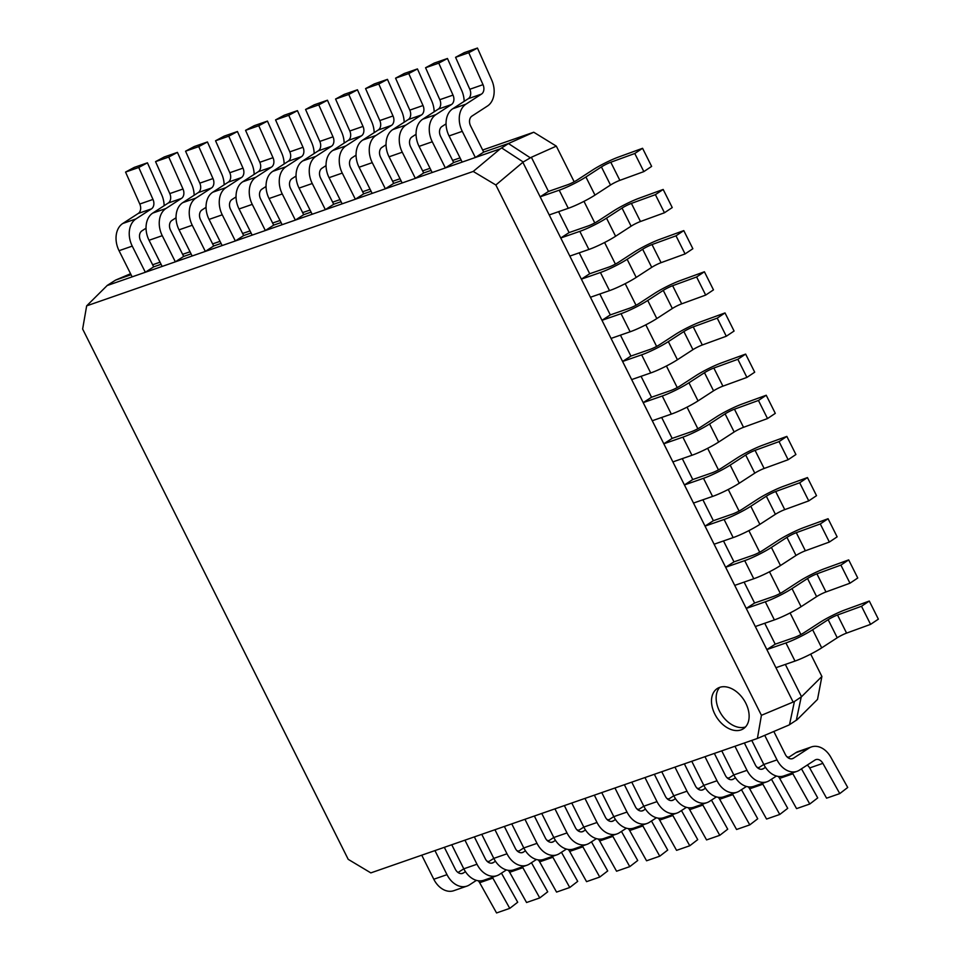 <?xml version="1.0" encoding="UTF-8"?>
<svg xmlns="http://www.w3.org/2000/svg" width="961" height="961" viewBox="0 0 961 961"><rect width="100%" height="100%" fill="white"/><g stroke="black" fill="none" stroke-linecap="round" stroke-linejoin="round"><path stroke-width="1.44" d="M540.142 196.825L549.212 214.94L568.275 208.309A21.082 2.547 -26.6 0 0 594.979 195.095L610.499 185.029A7.64 0.925 153.4 0 1 619.857 180.356L643.846 171.611L651.63 166.397L642.573 148.294L618.572 157.027A21.082 2.547 -26.6 0 0 592.733 169.941L577.213 180.007A7.64 0.925 153.4 0 1 567.543 184.8L548.479 191.431L540.142 196.825L559.206 190.206A21.082 2.547 -26.6 0 0 585.91 176.98L601.43 166.914A7.64 0.925 153.4 0 1 610.788 162.241L634.777 153.496L643.846 171.611M634.777 153.496L642.573 148.294M745.484 726.96A23.965 16.157 57 0 1 719.453 711.032A23.965 16.157 57 0 1 719.789 687.331M714.804 714.047A23.965 16.157 57 0 1 717.266 688.544A23.965 16.157 57 0 1 743.874 699.86A23.965 16.157 57 0 1 743.358 728.762A23.965 16.157 57 0 1 714.804 714.047M548.479 191.431L531.373 157.268L523.216 162.001L495.852 184.992L761.424 715.308L794.411 701.518L801.522 696.737L785.341 664.423M775.203 644.182L766.866 649.588L785.93 642.957A21.082 2.547 -26.6 0 0 812.634 629.743L828.154 619.677A7.64 0.925 153.4 0 1 837.511 615.004L861.512 606.259L869.297 601.045L845.296 609.791A21.082 2.547 -26.6 0 0 819.457 622.704L803.937 632.77A7.64 0.925 153.4 0 1 794.266 637.551L775.203 644.182L764.728 623.269M754.589 603.027L746.265 608.433L765.316 601.802A21.082 2.547 -26.6 0 0 792.02 588.588L807.54 578.51A7.64 0.925 153.4 0 1 816.91 573.837L840.899 565.092L848.683 559.891L824.694 568.624A21.082 2.547 -26.6 0 0 798.843 581.537L783.323 591.604A7.64 0.925 153.4 0 1 773.653 596.397L754.589 603.027L744.114 582.114M733.976 561.861L725.651 567.266L744.715 560.635A21.082 2.547 -26.6 0 0 771.407 547.422L786.939 537.355A7.64 0.925 153.4 0 1 796.297 532.682L820.286 523.937L828.07 518.724L804.081 527.469A21.082 2.547 -26.6 0 0 778.23 540.382L762.71 550.449A7.64 0.925 153.4 0 1 753.04 555.23L733.976 561.861L723.501 540.947M713.362 520.706L705.038 526.111L724.101 519.481A21.082 2.547 -26.6 0 0 750.805 506.267L766.325 496.2A7.64 0.925 153.4 0 1 775.683 491.515L799.672 482.782L807.456 477.569L783.467 486.314A21.082 2.547 -26.6 0 0 757.616 499.215L742.096 509.294A7.64 0.925 153.4 0 1 732.426 514.075L713.362 520.706L702.899 499.792M692.761 479.539L684.424 484.945L703.488 478.314A21.082 2.547 -26.6 0 0 730.192 465.1L745.712 455.034A7.64 0.925 153.4 0 1 755.07 450.361L779.059 441.616L786.843 436.402L762.854 445.147A21.082 2.547 -26.6 0 0 737.015 458.061L721.483 468.127A7.64 0.925 153.4 0 1 711.813 472.92L692.761 479.539L682.286 458.625M672.147 438.384L663.811 443.79L682.875 437.159A21.082 2.547 -26.6 0 0 709.578 423.945L725.099 413.879A7.64 0.925 153.4 0 1 734.456 409.194L758.445 400.461L766.229 395.247L742.24 403.992A21.082 2.547 -26.6 0 0 716.401 416.906L700.881 426.972A7.64 0.925 153.4 0 1 691.211 431.753L672.147 438.384L661.673 417.47M651.534 397.229L643.197 402.623L662.261 396.004A21.082 2.547 -26.6 0 0 688.965 382.778L704.485 372.712A7.64 0.925 153.4 0 1 713.843 368.039L737.844 359.294L745.628 354.092L721.627 362.826A21.082 2.547 -26.6 0 0 695.788 375.739L680.268 385.805A7.64 0.925 153.4 0 1 670.598 390.598L651.534 397.229L641.059 376.316M630.921 356.063L622.596 361.468L641.648 354.837A21.082 2.547 -26.6 0 0 668.351 341.623L683.872 331.557A7.64 0.925 153.4 0 1 693.241 326.884L717.23 318.139L725.014 312.926L701.025 321.671A21.082 2.547 -26.6 0 0 675.175 334.584L659.654 344.651A7.64 0.925 153.4 0 1 649.984 349.432L630.921 356.063L620.446 335.149M610.307 314.908L601.982 320.313L621.046 313.682A21.082 2.547 -26.6 0 0 647.738 300.469L663.27 290.39A7.64 0.925 153.4 0 1 672.628 285.717L696.617 276.972L704.401 271.771L680.412 280.516A21.082 2.547 -26.6 0 0 654.561 293.417L639.041 303.496A7.64 0.925 153.4 0 1 629.371 308.277L610.307 314.908L599.832 293.994M589.706 273.741L581.369 279.146L600.433 272.516A21.082 2.547 -26.6 0 0 627.137 259.302L642.657 249.235A7.64 0.925 153.4 0 1 652.014 244.562L676.003 235.817L683.788 230.604L659.799 239.349A21.082 2.547 -26.6 0 0 633.96 252.262L618.428 262.329A7.64 0.925 153.4 0 1 608.757 267.122L589.706 273.741L579.231 252.827M569.092 232.586L560.756 237.992L579.819 231.361A21.082 2.547 -26.6 0 0 606.523 218.147L622.043 208.081A7.64 0.925 153.4 0 1 631.401 203.396L655.39 194.663L663.174 189.449L639.185 198.194A21.082 2.547 -26.6 0 0 613.346 211.096L597.814 221.174A7.64 0.925 153.4 0 1 588.156 225.955L569.092 232.586L558.617 211.672M793.041 701.866L522.904 162.385M131.068 274.726L115.572 280.107L107.32 285.369L86.658 305.862L473.22 171.442L500.261 148.835L508.801 143.369L483.695 152.09L475.359 157.496L462.265 131.345A21.082 15.364 -109.2 0 1 465.953 104.16L481.485 94.094A7.64 5.562 70.8 0 0 483.011 84.664L468.776 52.711L477.449 48.05L491.696 80.003A21.082 15.364 -109.2 0 1 487.455 106.034L471.935 116.101A7.64 5.562 70.8 0 0 470.602 125.939L483.695 152.09M461.088 159.958L453.688 162.529L445.363 167.935L432.27 141.784A21.082 15.364 -109.2 0 1 435.958 114.599L451.478 104.533A7.64 5.562 70.8 0 0 453.015 95.103L438.769 63.15L447.454 58.489L461.688 90.442A21.082 15.364 -109.2 0 1 464.151 101.361M431.093 170.385L423.693 172.968L415.356 178.362L402.263 152.21A21.082 15.364 -109.2 0 1 405.95 125.026L421.471 114.96A7.64 5.562 70.8 0 0 423.008 105.53L408.773 73.577L417.446 68.916L431.693 100.869A21.082 15.364 -109.2 0 1 434.156 111.788M401.085 180.824L393.686 183.395L385.361 188.8L372.255 162.649A21.082 15.364 -109.2 0 1 375.955 135.465L391.475 125.398A7.64 5.562 70.8 0 0 393.013 115.969L378.766 84.015L387.451 79.355L401.686 111.308A21.082 15.364 -109.2 0 1 404.149 122.227M371.09 191.251L363.69 193.834L355.354 199.227L342.26 173.088A21.082 15.364 -109.2 0 1 345.948 145.892L361.468 135.825A7.64 5.562 70.8 0 0 363.006 126.408L348.771 94.454L357.444 89.781L371.691 121.735A21.082 15.364 -109.2 0 1 374.153 132.654M341.083 201.69L333.683 204.261L325.359 209.666L312.253 183.515A21.082 15.364 -109.2 0 1 315.953 156.331L331.473 146.264A7.64 5.562 70.8 0 0 333.011 136.834L318.764 104.881L327.449 100.22L341.684 132.174A21.082 15.364 -109.2 0 1 344.146 143.093M311.088 212.117L303.688 214.699L295.351 220.105L282.258 193.954A21.082 15.364 -109.2 0 1 285.946 166.77L301.466 156.691A7.64 5.562 70.8 0 0 303.003 147.273L288.756 115.32L297.442 110.647L311.688 142.6A21.082 15.364 -109.2 0 1 314.151 153.532M281.08 222.556L273.681 225.126L265.344 230.532L252.25 204.381A21.082 15.364 -109.2 0 1 255.95 177.196L271.47 167.13A7.64 5.562 70.8 0 0 273.008 157.7L258.761 125.747L267.446 121.086L281.681 153.039A21.082 15.364 -109.2 0 1 284.144 163.959M251.085 232.994L243.674 235.565L235.349 240.971L222.255 214.82A21.082 15.364 -109.2 0 1 225.943 187.635L241.463 177.557A7.64 5.562 70.8 0 0 243.001 168.139L228.754 136.186L237.439 131.513L251.686 163.466A21.082 15.364 -109.2 0 1 254.148 174.397M221.078 243.421L213.678 245.992L205.342 251.398L192.248 225.246A21.082 15.364 -109.2 0 1 195.936 198.062L211.468 187.996A7.64 5.562 70.8 0 0 212.994 178.566L198.759 146.613L207.432 141.952L221.679 173.905A21.082 15.364 -109.2 0 1 224.141 184.824M191.071 253.86L183.671 256.431L175.346 261.836L162.253 235.685A21.082 15.364 -109.2 0 1 165.941 208.501L181.461 198.422A7.64 5.562 70.8 0 0 182.998 189.005L168.752 157.051L177.437 152.379L191.683 184.332A21.082 15.364 -109.2 0 1 194.146 195.263M161.076 264.287L153.676 266.858L145.339 272.263L132.246 246.112A21.082 15.364 -109.2 0 1 135.933 218.928L151.466 208.861A7.64 5.562 70.8 0 0 152.991 199.432L138.756 167.478L147.429 162.817L161.676 194.771A21.082 15.364 -109.2 0 1 164.139 205.69M500.261 148.835L107.043 285.585M801.522 696.737L821.895 676.46L817.523 699.392L797.149 719.669L789.029 725.002L757.4 738.456L370.838 872.888L348.206 859.338L82.634 329.01L86.658 305.862M757.4 738.456L761.424 715.308M495.852 184.992L473.22 171.442M508.801 143.369L533.751 132.234L556.323 146.132L574.173 181.773M152.631 264.78L160.031 262.197M182.626 254.341L190.026 251.77M212.633 243.902L220.033 241.331M242.628 233.475L250.028 230.904M272.636 223.036L280.035 220.465M302.631 212.609L310.043 210.039M332.638 202.17L340.038 199.6M362.645 191.744L370.045 189.161M392.641 181.305L400.04 178.734M422.648 170.878L430.047 168.295M452.643 160.439L460.043 157.868M482.65 150.012L533.751 132.234M130.576 273.729L115.572 280.107M583.976 201.354L594.787 222.94M604.589 242.508L615.4 264.095M625.203 283.675L636.014 305.262M645.816 324.83L656.615 346.416M666.417 365.997L677.229 387.571M687.031 407.152L697.842 428.738M707.644 448.306L718.456 469.893M728.258 489.473L739.069 511.06M748.871 530.628L759.683 552.215M769.485 571.795L780.284 593.381M790.086 612.95L800.897 634.536M810.7 654.105L821.895 676.46M556.323 146.132L531.373 157.268M501.726 147.982L523.216 162.001M530.004 157.604L508.513 143.585M794.411 701.518L789.51 724.726M801.198 697.121L796.297 720.318M560.756 237.992L569.825 256.094L588.889 249.476A21.082 2.547 -26.6 0 0 615.593 236.25L631.113 226.183A7.64 0.925 153.4 0 1 640.47 221.511L664.459 212.765L672.244 207.564L663.174 189.449M655.39 194.663L664.459 212.765M581.369 279.146L590.438 297.261L609.502 290.63A21.082 2.547 -26.6 0 0 636.206 277.417L651.726 267.35A7.64 0.925 153.4 0 1 661.084 262.665L685.073 253.932L692.857 248.719L683.788 230.604M676.003 235.817L685.073 253.932M601.982 320.313L611.052 338.416L630.116 331.785A21.082 2.547 -26.6 0 0 656.807 318.571L672.34 308.505A7.64 0.925 153.4 0 1 681.697 303.832L705.686 295.087L713.47 289.874L704.401 271.771M696.617 276.972L705.686 295.087M622.596 361.468L631.665 379.583L650.717 372.952A21.082 2.547 -26.6 0 0 677.421 359.738L692.941 349.66A7.64 0.925 153.4 0 1 702.311 344.987L726.3 336.242L734.084 331.04L725.014 312.926M717.23 318.139L726.3 336.242M643.197 402.623L652.267 420.738L671.331 414.107A21.082 2.547 -26.6 0 0 698.034 400.893L713.555 390.827A7.64 0.925 153.4 0 1 722.912 386.154L746.913 377.409L754.697 372.195L745.628 354.092M737.844 359.294L746.913 377.409M663.811 443.79L672.88 461.905L691.944 455.274A21.082 2.547 -26.6 0 0 718.648 442.06L734.168 431.982A7.64 0.925 153.4 0 1 743.526 427.309L767.515 418.564L775.299 413.362L766.229 395.247M758.445 400.461L767.515 418.564M684.424 484.945L693.494 503.059L712.557 496.429A21.082 2.547 -26.6 0 0 739.261 483.215L754.781 473.148A7.64 0.925 153.4 0 1 764.139 468.475L788.128 459.73L795.912 454.517L786.843 436.402M779.059 441.616L788.128 459.73M705.038 526.111L714.107 544.214L733.171 537.595A21.082 2.547 -26.6 0 0 759.863 524.37L775.395 514.303A7.64 0.925 153.4 0 1 784.753 509.63L808.742 500.885L816.526 495.672L807.456 477.569M799.672 482.782L808.742 500.885M725.651 567.266L734.721 585.381L753.772 578.75A21.082 2.547 -26.6 0 0 780.476 565.536L796.008 555.47A7.64 0.925 153.4 0 1 805.366 550.785L829.355 542.052L837.139 536.839L828.07 518.724M820.286 523.937L829.355 542.052M751.766 740.414L763.815 764.475A21.082 15.364 70.8 0 0 783.804 775.923L797.005 771.335A21.082 15.364 70.8 0 0 799.444 770.133L814.976 760.055A7.64 5.562 -109.2 0 1 815.853 759.622A7.64 5.562 -109.2 0 1 822.88 763.358L839.77 793.594L826.58 798.183L809.679 767.947A7.64 5.562 -109.2 0 0 807.192 765.1M764.728 735.345L777.017 759.887A21.082 15.364 70.8 0 0 797.005 771.335M839.77 793.594L847.722 787.467L830.833 757.244A21.082 15.364 70.8 0 0 811.444 746.925A21.082 15.364 70.8 0 0 808.994 748.126L793.474 758.193A7.64 5.562 -109.2 0 1 792.585 758.625A7.64 5.562 -109.2 0 1 785.341 754.481L773.821 731.477M811.444 746.925L798.243 751.514A21.082 15.364 70.8 0 0 795.792 752.715L788.044 757.736M138.756 167.478L125.555 172.079L139.789 204.032A7.64 5.562 70.8 0 1 138.264 213.45L122.732 223.517A21.082 15.364 -109.2 0 0 119.044 250.701L132.137 276.852L145.339 272.263M125.555 172.079L134.228 167.406L147.429 162.817M146.036 228.189L141.916 230.868A7.64 5.562 70.8 0 0 140.582 240.706L153.676 266.858M721.759 750.853L733.808 774.914A21.082 15.364 70.8 0 0 753.796 786.35L766.998 781.761A21.082 15.364 70.8 0 0 769.449 780.56L776.428 776.032M734.961 746.265L747.009 770.326A21.082 15.364 70.8 0 0 766.998 781.761M792.344 772.944A7.64 5.562 -109.2 0 1 792.873 773.797L809.775 804.021L796.573 808.621L779.671 778.386A7.64 5.562 -109.2 0 0 778.218 776.416M809.775 804.021L817.727 797.906L801.474 768.824M788.801 757.244A21.082 15.364 70.8 0 0 787.023 756.86M763.791 764.439L758.037 768.175M765.461 767.334L763.466 768.632A7.64 5.562 -109.2 0 1 762.578 769.064A7.64 5.562 -109.2 0 1 755.346 764.92L744.367 742.985M691.764 761.28L703.812 785.341A21.082 15.364 70.8 0 0 723.801 796.789L737.003 792.2A21.082 15.364 70.8 0 0 739.441 790.999L746.433 786.47M704.966 756.691L717.014 780.752A21.082 15.364 70.8 0 0 737.003 792.2M762.349 783.383A7.64 5.562 -109.2 0 1 762.878 784.224L779.767 814.46L766.566 819.048L749.676 788.813A7.64 5.562 -109.2 0 0 748.211 786.855M779.767 814.46L787.72 808.333L771.467 779.251M758.806 767.683A21.082 15.364 70.8 0 0 757.016 767.298M733.796 774.878L728.042 778.614M735.465 777.761L733.471 779.059A7.64 5.562 -109.2 0 1 732.582 779.491A7.64 5.562 -109.2 0 1 725.339 775.347L714.359 753.424M661.757 771.719L673.805 795.78A21.082 15.364 70.8 0 0 693.794 807.216L706.996 802.627A21.082 15.364 70.8 0 0 709.446 801.426L716.425 796.897M674.958 767.13L687.007 791.191A21.082 15.364 70.8 0 0 706.996 802.627M732.342 793.81A7.64 5.562 -109.2 0 1 732.871 794.663L749.772 824.886L736.57 829.487L719.669 799.252A7.64 5.562 -109.2 0 0 718.215 797.282M749.772 824.886L757.724 818.772L741.46 789.69M728.798 778.11A21.082 15.364 70.8 0 0 727.021 777.725M717.014 780.752L703.812 785.341L698.034 789.041M705.458 788.2L703.464 789.498A7.64 5.562 -109.2 0 1 702.575 789.93A7.64 5.562 -109.2 0 1 695.344 785.786L684.364 763.863M631.761 782.146L643.81 806.207A21.082 15.364 70.8 0 0 663.799 817.655L676.988 813.066A21.082 15.364 70.8 0 0 679.439 811.865L686.43 807.336M644.963 777.557L657.012 801.618A21.082 15.364 70.8 0 0 676.988 813.066M702.335 804.249A7.64 5.562 -109.2 0 1 702.875 805.09L719.765 835.325L706.563 839.914L689.674 809.691A7.64 5.562 -109.2 0 0 688.208 807.72M719.765 835.325L727.717 829.199L711.464 800.117M698.803 788.549A21.082 15.364 70.8 0 0 697.013 788.164M687.007 791.191L673.805 795.78L668.039 799.48M675.451 798.639L673.469 799.924A7.64 5.562 -109.2 0 1 672.58 800.357A7.64 5.562 -109.2 0 1 665.336 796.213L654.357 774.29M601.754 792.585L613.803 816.646A21.082 15.364 70.8 0 0 633.792 828.082L646.993 823.493A21.082 15.364 70.8 0 0 649.444 822.292L656.423 817.763M614.956 787.996L627.004 812.057A21.082 15.364 70.8 0 0 646.993 823.493M672.34 814.676A7.64 5.562 -109.2 0 1 672.868 815.529L689.77 845.764L676.568 850.353L659.666 820.117A7.64 5.562 -109.2 0 0 658.213 818.147M689.77 845.764L697.722 839.638L681.457 810.555M668.796 798.975A21.082 15.364 70.8 0 0 667.018 798.591M643.786 806.171L638.032 809.907M645.456 809.066L643.462 810.363A7.64 5.562 -109.2 0 1 642.573 810.796A7.64 5.562 -109.2 0 1 635.341 806.651L624.362 784.729M571.759 803.012L583.808 827.085A21.082 15.364 70.8 0 0 603.784 838.521L616.986 833.932A21.082 15.364 70.8 0 0 619.437 832.731L626.428 828.202M584.961 798.423L597.009 822.484A21.082 15.364 70.8 0 0 616.986 833.932M642.332 825.115A7.64 5.562 -109.2 0 1 642.873 825.955L659.763 856.191L646.561 860.78L629.671 830.556A7.64 5.562 -109.2 0 0 628.206 828.586M659.763 856.191L667.715 850.065L651.462 820.982M638.801 809.414A21.082 15.364 70.8 0 0 637.011 809.03M613.791 816.61L608.037 820.346M615.448 819.505L613.454 820.79A7.64 5.562 -109.2 0 1 612.577 821.223A7.64 5.562 -109.2 0 1 605.334 817.09L594.354 795.155M541.752 813.45L553.8 837.511A21.082 15.364 70.8 0 0 573.789 848.947L586.991 844.359A21.082 15.364 70.8 0 0 589.429 843.157L596.421 838.629M554.953 808.862L567.002 832.923A21.082 15.364 70.8 0 0 586.991 844.359M612.337 835.553A7.64 5.562 -109.2 0 1 612.866 836.394L629.767 866.63L616.566 871.219L599.664 840.983A7.64 5.562 -109.2 0 0 598.21 839.013M629.767 866.63L637.72 860.503L621.455 831.421M608.793 819.841A21.082 15.364 70.8 0 0 607.016 819.457M597.009 822.484L583.808 827.085L578.029 830.772M585.453 829.932L583.459 831.229A7.64 5.562 -109.2 0 1 582.57 831.661A7.64 5.562 -109.2 0 1 575.339 827.517L564.359 805.594M511.757 823.889L523.805 847.95A21.082 15.364 70.8 0 0 543.782 859.386L556.984 854.797A21.082 15.364 70.8 0 0 559.434 853.596L566.425 849.068M524.946 819.289L537.007 843.35A21.082 15.364 70.8 0 0 556.984 854.797M582.33 845.98A7.64 5.562 -109.2 0 1 582.871 846.833L599.76 877.057L586.558 881.645L569.669 851.422A7.64 5.562 -109.2 0 0 568.203 849.452M599.76 877.057L607.712 870.942L591.459 841.848M578.798 830.28A21.082 15.364 70.8 0 0 577.008 829.896M553.788 837.475L548.034 841.211M555.446 840.37L553.452 841.656A7.64 5.562 -109.2 0 1 552.575 842.1A7.64 5.562 -109.2 0 1 545.331 837.956L534.352 816.021M481.749 834.316L493.798 858.377A21.082 15.364 70.8 0 0 513.787 869.825L526.988 865.224A21.082 15.364 70.8 0 0 529.427 864.035L536.418 859.494M494.951 829.727L507 853.788A21.082 15.364 70.8 0 0 526.988 865.224M552.335 856.419A7.64 5.562 -109.2 0 1 552.863 857.26L569.765 887.496L556.563 892.084L539.662 861.849A7.64 5.562 -109.2 0 0 538.208 859.879M569.765 887.496L577.705 881.369L561.452 852.287M548.791 840.707A21.082 15.364 70.8 0 0 547.013 840.322M523.781 847.914L518.027 851.638M525.451 850.797L523.457 852.095A7.64 5.562 -109.2 0 1 522.568 852.527A7.64 5.562 -109.2 0 1 515.336 848.383L504.357 826.46M168.752 157.051L155.55 161.64L169.797 193.593A7.64 5.562 70.8 0 1 168.259 203.023L152.739 213.09A21.082 15.364 -109.2 0 0 149.051 240.274L162.145 266.425L175.346 261.836M155.55 161.64L164.235 156.979L177.437 152.379M176.043 217.763L171.911 220.429A7.64 5.562 70.8 0 0 170.577 230.28L183.671 256.431M198.759 146.613L185.557 151.201L199.804 183.155A7.64 5.562 70.8 0 1 198.266 192.584L182.746 202.651A21.082 15.364 -109.2 0 0 179.046 229.835L192.14 255.986L205.342 251.398M185.557 151.201L194.242 146.54L207.432 141.952M206.038 207.324L201.918 210.003A7.64 5.562 70.8 0 0 200.585 219.841L213.678 245.992M228.754 136.186L215.552 140.774L229.799 172.728A7.64 5.562 70.8 0 1 228.262 182.158L212.741 192.224A21.082 15.364 -109.2 0 0 209.054 219.408L222.147 245.56L235.349 240.971M215.552 140.774L224.237 136.114L237.439 131.513M236.046 196.897L231.925 199.564A7.64 5.562 70.8 0 0 230.58 209.414L243.674 235.565M258.761 125.747L245.56 130.336L259.806 162.289A7.64 5.562 70.8 0 1 258.269 171.719L242.749 181.785A21.082 15.364 -109.2 0 0 239.049 208.969L252.154 235.121L265.344 230.532M245.56 130.336L254.245 125.675L267.446 121.086M266.041 186.458L261.921 189.137A7.64 5.562 70.8 0 0 260.587 198.975L273.681 225.126M288.756 115.32L275.567 119.909L289.802 151.862A7.64 5.562 70.8 0 1 288.264 161.28L272.744 171.358A21.082 15.364 -109.2 0 0 269.056 198.543L282.15 224.694L295.351 220.105M275.567 119.909L284.24 115.236L297.442 110.647M296.048 176.031L291.928 178.698A7.64 5.562 70.8 0 0 290.582 188.548L303.688 214.699M318.764 104.881L305.562 109.47L319.809 141.423A7.64 5.562 70.8 0 1 318.271 150.853L302.751 160.919A21.082 15.364 -109.2 0 0 299.051 188.104L312.157 214.255L325.359 209.666M305.562 109.47L314.247 104.809L327.449 100.22M326.043 165.592L321.923 168.271A7.64 5.562 70.8 0 0 320.59 178.109L333.683 204.261M348.771 94.454L335.569 99.043L349.804 130.996A7.64 5.562 70.8 0 1 348.266 140.414L332.746 150.493A21.082 15.364 -109.2 0 0 329.058 177.677L342.152 203.828L355.354 199.227M335.569 99.043L344.242 94.37L357.444 89.781M356.05 155.153L351.93 157.832A7.64 5.562 70.8 0 0 350.585 167.682L363.69 193.834M378.766 84.015L365.564 88.604L379.811 120.557A7.64 5.562 70.8 0 1 378.274 129.987L362.753 140.054A21.082 15.364 -109.2 0 0 359.066 167.238L372.159 193.389L385.361 188.8M365.564 88.604L374.249 83.943L387.451 79.355M386.046 144.727L381.925 147.405A7.64 5.562 70.8 0 0 380.592 157.244L393.686 183.395M408.773 73.577L395.572 78.177L409.806 110.131A7.64 5.562 70.8 0 1 408.281 119.548L392.749 129.615A21.082 15.364 -109.2 0 0 389.061 156.811L402.154 182.962L415.356 178.362M395.572 78.177L404.245 73.504L417.446 68.916M416.053 134.288L411.933 136.967A7.64 5.562 70.8 0 0 410.599 146.817L423.693 172.968M746.265 608.433L755.322 626.536L774.386 619.905A21.082 2.547 -26.6 0 0 801.09 606.691L816.61 596.625A7.64 0.925 153.4 0 1 825.98 591.952L849.968 583.207L857.753 577.993L848.683 559.891M840.899 565.092L849.968 583.207M766.866 649.588L775.935 667.703L794.999 661.072A21.082 2.547 -26.6 0 0 821.703 647.858L837.223 637.78A7.64 0.925 153.4 0 1 846.581 633.107L870.57 624.362L878.366 619.16L869.297 601.045M861.512 606.259L870.57 624.362M451.754 844.755L463.803 868.816A21.082 15.364 70.8 0 0 483.779 880.252L496.981 875.663A21.082 15.364 70.8 0 0 499.432 874.462L506.411 869.933M464.944 840.154L476.992 864.227A21.082 15.364 70.8 0 0 496.981 875.663M522.328 866.846A7.64 5.562 -109.2 0 1 522.856 867.699L539.758 897.922L526.556 902.511L509.666 872.288A7.64 5.562 -109.2 0 0 508.201 870.318M539.758 897.922L547.71 891.808L531.457 862.714M518.796 851.146A21.082 15.364 70.8 0 0 517.006 850.761M507 853.788L493.798 858.377L488.02 862.077M495.444 861.236L493.449 862.522A7.64 5.562 -109.2 0 1 492.573 862.966A7.64 5.562 -109.2 0 1 485.329 858.822L474.35 836.887M421.747 855.182L433.795 879.243A21.082 15.364 70.8 0 0 453.784 890.691L466.986 886.09A21.082 15.364 70.8 0 0 469.424 884.901L476.416 880.36M434.949 850.593L446.997 874.654A21.082 15.364 70.8 0 0 466.986 886.09M492.332 877.285A7.64 5.562 -109.2 0 1 492.861 878.126L509.762 908.361L496.561 912.95L479.659 882.715A7.64 5.562 -109.2 0 0 478.194 880.744M509.762 908.361L517.703 902.235L501.45 873.153M488.789 861.585A21.082 15.364 70.8 0 0 487.011 861.2M476.992 864.227L463.803 868.816L458.025 872.504M465.448 871.663L463.454 872.96A7.64 5.562 -109.2 0 1 462.565 873.393A7.64 5.562 -109.2 0 1 455.334 869.249L444.342 847.326M438.769 63.15L425.567 67.738L439.814 99.692A7.64 5.562 70.8 0 1 438.276 109.122L422.756 119.188A21.082 15.364 -109.2 0 0 419.068 146.372L432.162 172.524L445.363 167.935M425.567 67.738L434.252 63.078L447.454 58.489M446.06 123.861L441.928 126.528A7.64 5.562 70.8 0 0 440.594 136.378L453.688 162.529M468.776 52.711L455.574 57.312L469.809 89.265A7.64 5.562 70.8 0 1 468.283 98.683L452.751 108.749A21.082 15.364 -109.2 0 0 449.063 135.933L462.157 162.085L475.359 157.496M455.574 57.312L464.247 52.639L477.449 48.05M559.206 190.206L568.275 208.309M585.91 176.98L594.979 195.095M601.43 166.914L610.499 185.029M610.788 162.241L619.857 180.356M579.819 231.361L588.889 249.476M606.523 218.147L615.593 236.25M622.043 208.081L631.113 226.183M631.401 203.396L640.47 221.511M600.433 272.516L609.502 290.63M627.137 259.302L636.206 277.417M642.657 249.235L651.726 267.35M652.014 244.562L661.084 262.665M621.046 313.682L630.116 331.785M647.738 300.469L656.807 318.571M663.27 290.39L672.34 308.505M672.628 285.717L681.697 303.832M641.648 354.837L650.717 372.952M668.351 341.623L677.421 359.738M683.872 331.557L692.941 349.66M693.241 326.884L702.311 344.987M662.261 396.004L671.331 414.107M688.965 382.778L698.034 400.893M704.485 372.712L713.555 390.827M713.843 368.039L722.912 386.154M682.875 437.159L691.944 455.274M709.578 423.945L718.648 442.06M725.099 413.879L734.168 431.982M734.456 409.194L743.526 427.309M703.488 478.314L712.557 496.429M730.192 465.1L739.261 483.215M745.712 455.034L754.781 473.148M755.07 450.361L764.139 468.475M724.101 519.481L733.171 537.595M750.805 506.267L759.863 524.37M766.325 496.2L775.395 514.303M775.683 491.515L784.753 509.63M744.715 560.635L753.772 578.75M771.407 547.422L780.476 565.536M786.939 537.355L796.008 555.47M796.297 532.682L805.366 550.785M777.017 759.887L763.815 764.475M822.88 763.358L809.679 767.947M808.994 748.126L795.792 752.715M793.474 758.193L791.624 758.842M119.044 250.701L132.246 246.112M122.732 223.517L135.933 218.928M138.264 213.45L151.466 208.861M139.789 204.032L152.991 199.432M747.009 770.326L733.808 774.914M792.873 773.797L779.671 778.386M763.466 768.632L761.617 769.268M762.878 784.224L749.676 788.813M733.471 779.059L731.621 779.707M732.871 794.663L719.669 799.252M703.464 789.498L701.614 790.134M657.012 801.618L643.81 806.207M702.875 805.09L689.674 809.691M673.469 799.924L671.619 800.573M627.004 812.057L613.803 816.646M672.868 815.529L659.666 820.117M643.462 810.363L641.612 811M642.873 825.955L629.671 830.556M613.454 820.79L611.604 821.439M567.002 832.923L553.8 837.511M612.866 836.394L599.664 840.983M583.459 831.229L581.609 831.866M537.007 843.35L523.805 847.95M582.871 846.833L569.669 851.422M553.452 841.656L551.602 842.304M552.863 857.26L539.662 861.849M523.457 852.095L521.607 852.731M149.051 240.274L162.253 235.685M152.739 213.09L165.941 208.501M168.259 203.023L181.461 198.422M169.797 193.593L182.998 189.005M179.046 229.835L192.248 225.246M182.746 202.651L195.936 198.062M198.266 192.584L211.468 187.996M199.804 183.155L212.994 178.566M209.054 219.408L222.255 214.82M212.741 192.224L225.943 187.635M228.262 182.158L241.463 177.557M229.799 172.728L243.001 168.139M239.049 208.969L252.25 204.381M242.749 181.785L255.95 177.196M258.269 171.719L271.47 167.13M259.806 162.289L273.008 157.7M269.056 198.543L282.258 193.954M272.744 171.358L285.946 166.77M288.264 161.28L301.466 156.691M289.802 151.862L303.003 147.273M299.051 188.104L312.253 183.515M302.751 160.919L315.953 156.331M318.271 150.853L331.473 146.264M319.809 141.423L333.011 136.834M329.058 177.677L342.26 173.088M332.746 150.493L345.948 145.892M348.266 140.414L361.468 135.825M349.804 130.996L363.006 126.408M359.066 167.238L372.255 162.649M362.753 140.054L375.955 135.465M378.274 129.987L391.475 125.398M379.811 120.557L393.013 115.969M389.061 156.811L402.263 152.21M392.749 129.615L405.95 125.026M408.281 119.548L421.471 114.96M409.806 110.131L423.008 105.53M765.316 601.802L774.386 619.905M792.02 588.588L801.09 606.691M807.54 578.51L816.61 596.625M816.91 573.837L825.98 591.952M785.93 642.957L794.999 661.072M812.634 629.743L821.703 647.858M828.154 619.677L837.223 637.78M837.511 615.004L846.581 633.107M522.856 867.699L509.666 872.288M493.449 862.522L491.6 863.17M446.997 874.654L433.795 879.243M492.861 878.126L479.659 882.715M463.454 872.96L461.604 873.609M419.068 146.372L432.27 141.784M422.756 119.188L435.958 114.599M438.276 109.122L451.478 104.533M439.814 99.692L453.015 95.103M449.063 135.933L462.265 131.345M452.751 108.749L465.953 104.16M468.283 98.683L481.485 94.094M469.809 89.265L483.011 84.664"/></g></svg>
